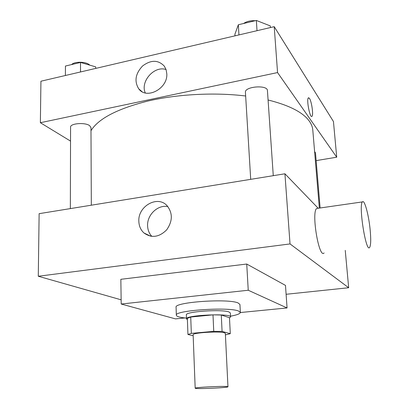 <?xml version="1.0" encoding="UTF-8"?>
<svg xmlns="http://www.w3.org/2000/svg" width="409" height="409" viewBox="0 0 409 409"><rect width="100%" height="100%" fill="white"/><g stroke="black" fill="none" stroke-linecap="round" stroke-linejoin="round"><path stroke-width="0.61" d="M226.959 386.546L227.961 386.776C228.646 387.758 194.582 389.245 195.18 388.207C194.147 387.41 221.744 385.963 226.959 386.546M195.18 388.207L193.13 334.746C192.077 332.783 219.158 331.029 224.342 332.742L225.339 333.34L227.961 386.776M187.941 334.485L187.348 318.325L190.722 317.041L212.997 314.853L213.743 331.351L191.34 333.366L187.941 334.485L193.171 335.723M225.415 334.879L230.293 333.683L222.077 331.428L213.743 331.351M230.293 333.683L229.485 317.711L221.289 315.012L222.077 331.428M212.997 314.853L221.289 315.012M229.495 317.962L230.564 316.965C231.709 313.049 185.021 315.083 186.504 318.892L187.399 319.69M186.504 318.892L186.361 314.899C184.822 311.612 222.097 309.03 229.035 311.985L230.359 312.977L230.564 316.965M190.722 317.041L191.34 333.366M186.473 318.11C179.975 317.496 176.596 316.54 176.34 315.232C173.932 310.451 228.897 306.673 238.575 311.044L240.369 312.435C240.226 313.759 236.944 315.012 230.523 316.183M176.34 315.232L176.08 307.266C173.667 302.154 228.467 298.284 238.14 302.987L239.935 304.48L240.369 312.435M184.975 317.957L175.487 318.887L121.202 304.025L248.243 290.247L287.067 307.951L240.364 312.532M121.202 304.025L120.844 279.306L246.734 264.035L248.243 290.247M246.734 264.035L285.482 285.4L287.067 307.951M286.106 294.281L348.667 287.737L290.027 243.928L38.282 276.254L121.141 299.823M345.247 250.369L348.667 287.737M318.202 208.258L284.925 173.789L39.131 213.667L38.282 276.254M324.097 252.951C318.989 259.142 311.111 212.051 316.704 208.472L317.992 208.288M284.925 173.789L290.027 243.928M138.84 221.3C137.853 206.223 157.496 195.073 166.974 205.599C172.859 213.043 172.746 221.141 166.637 229.894C159.127 237.297 151.57 238.324 143.973 232.977C140.722 229.986 139.014 226.095 138.84 221.3M167.874 206.606C157.946 204.434 147.01 214.807 147.593 225.732C147.741 229.97 149.162 233.529 151.857 236.397M370.135 229.674C368.719 214.761 364.409 198.958 362.405 201.913C358.371 205.328 366.096 253.519 369.654 247.389C370.881 245.226 371.04 239.321 370.135 229.674M90.987 130.67C98.4 118.661 117.311 108.804 147.715 101.089C177.399 94.142 214.756 92.189 245.656 96.003M268.079 99.98C289.424 105.358 303.197 112.455 309.414 121.279C311.423 124.152 312.553 127.066 312.793 130.011L319.342 208.094M273.273 175.676L267.435 90.583C267.614 84.591 244.454 86.432 245.431 92.316L250.707 179.341M314.608 151.673L315.487 152.818L320.129 207.982M70.353 208.605L70.573 127.158C70.051 123.375 85.031 122.153 89.597 125.619L90.972 127.572L91.325 205.2M316.142 160.614L336.719 157.199L277.558 72.572L40.368 122.715L70.537 141.1M40.368 122.715L40.931 81.217L274.219 26.672L333.453 121.539L336.719 157.199M274.219 26.672L277.558 72.572M166.795 73.722C167.981 88.543 146.596 99.898 138.763 88.865C134.111 81.299 135.389 73.661 142.598 65.961C150.977 59.709 158.217 59.77 164.316 66.14L166.095 69.648L166.795 73.722M308.585 97.741L309.47 98.421C311.684 101.463 313.616 115.282 311.97 116.325C310.022 118.748 306.223 99.315 308.376 97.853L309.47 98.421C311.684 101.463 313.611 115.282 311.965 116.325L311.755 116.437M145.297 92.935C139.996 81.601 154.367 65.353 166.064 69.566M270.426 27.561L270.308 25.92L256.346 20.45L238.345 24.75L234.909 34.223L235.006 35.844M256.346 20.45L257.021 30.695M238.345 24.75L238.948 34.918M243.611 23.492C246.663 21.411 250.533 20.486 255.216 20.721M258.636 21.35L260.165 21.948M95.737 68.4L95.726 66.877L80.507 62.449L65.435 66.048L65.394 75.496M80.507 62.449L80.517 71.964M71.626 64.566C74.525 61.381 85.762 61.508 89.351 64.755L89.781 65.143M143.973 232.977L150.747 236.244M362.405 201.913L316.704 208.472M141.949 91.601L138.763 88.865"/></g></svg>
